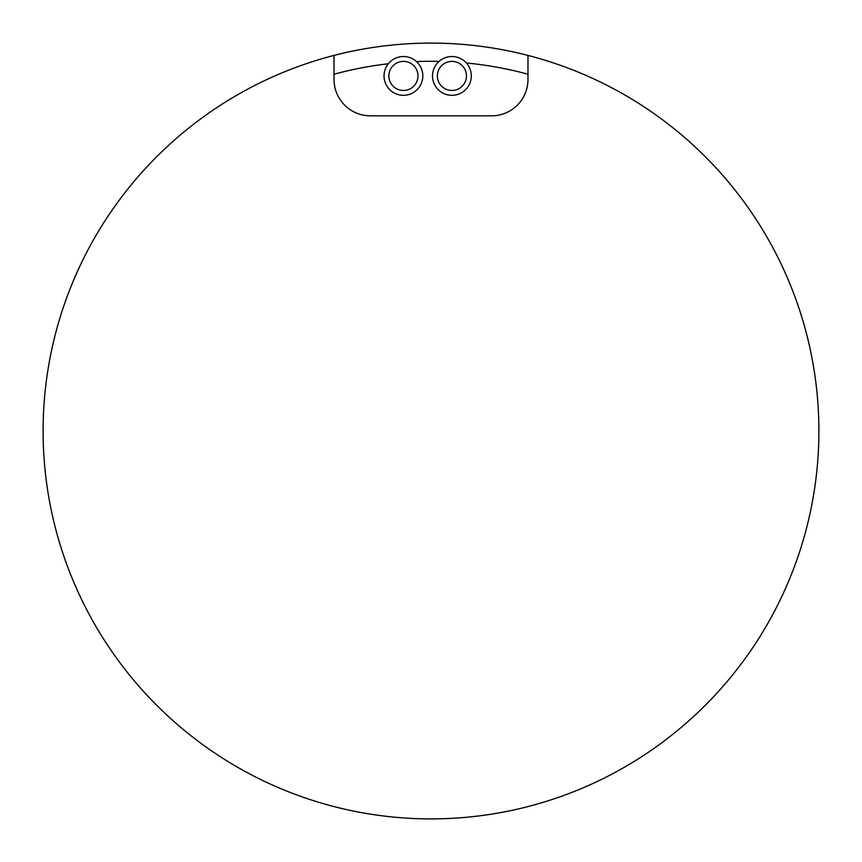 <?xml version="1.0" encoding="UTF-8"?>
<svg xmlns="http://www.w3.org/2000/svg" width="862" height="862" viewBox="0 0 862 862"><rect width="100%" height="100%" fill="white"/><g stroke="black" fill="none" stroke-linecap="round" stroke-linejoin="round"><path stroke-width="1.29" d="M527.975 55.416A387.9 387.9 0 0 0 334.025 55.416L334.025 79.466A36.366 36.366 0 0 0 370.391 115.831L491.609 115.831A36.366 36.366 0 0 0 527.975 79.466L527.975 55.416A387.9 387.9 0 0 1 749.423 652.523A387.9 387.9 0 0 1 112.577 652.523A387.9 387.9 0 0 1 334.025 55.416M527.975 74.229A369.712 369.712 0 0 0 466.353 62.98M439.092 61.374A369.712 369.712 0 0 0 416.465 61.568M388.32 63.756A369.712 369.712 0 0 0 334.025 74.229M437.368 75.921A14.546 14.546 0 0 0 451.914 90.467A14.546 14.546 0 0 0 466.461 75.921A14.546 14.546 0 0 0 451.914 61.374A14.546 14.546 0 0 0 437.368 75.921M432.519 75.921A19.395 19.395 0 0 0 451.914 95.316A19.395 19.395 0 0 0 471.309 75.921A19.395 19.395 0 0 0 451.914 56.526A19.395 19.395 0 0 0 432.519 75.921M388.881 75.921A14.546 14.546 0 0 0 403.427 90.467A14.546 14.546 0 0 0 417.973 75.921A14.546 14.546 0 0 0 403.427 61.374A14.546 14.546 0 0 0 388.881 75.921M384.032 75.921A19.395 19.395 0 0 0 403.427 95.316A19.395 19.395 0 0 0 422.822 75.921A19.395 19.395 0 0 0 403.427 56.526A19.395 19.395 0 0 0 384.032 75.921"/></g></svg>

